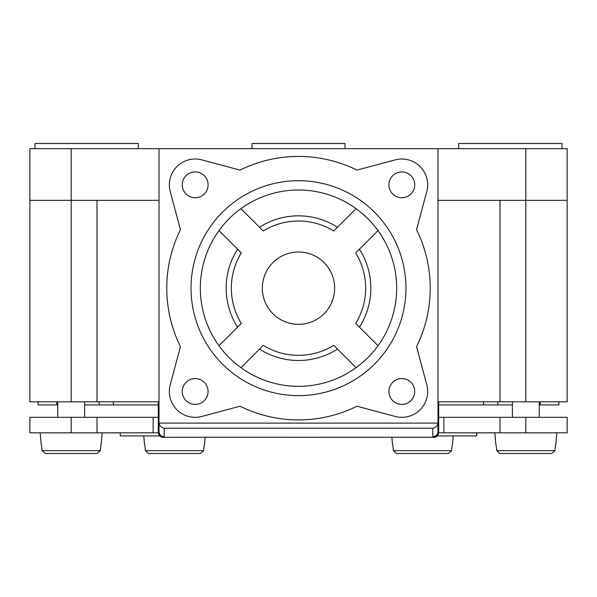 <?xml version="1.0" encoding="UTF-8"?>
<svg xmlns="http://www.w3.org/2000/svg" width="597" height="597" viewBox="0 0 597 597"><rect width="100%" height="100%" fill="white"/><g stroke="black" fill="none" stroke-linecap="round" stroke-linejoin="round"><path stroke-width="0.9" d="M252.001 148.675L252.001 143.511L344.999 143.511L344.999 148.675M414.743 184.839A12.918 12.918 0 0 0 401.826 171.921A12.918 12.918 0 0 0 388.908 184.839A12.918 12.918 0 0 0 401.826 197.756A12.918 12.918 0 0 0 414.743 184.839M208.092 184.839A12.918 12.918 0 0 0 195.174 171.921A12.918 12.918 0 0 0 182.257 184.839A12.918 12.918 0 0 0 195.174 197.756A12.918 12.918 0 0 0 208.092 184.839M414.743 391.498A12.918 12.918 0 0 0 401.826 378.58A12.918 12.918 0 0 0 388.908 391.498A12.918 12.918 0 0 0 401.826 404.408A12.918 12.918 0 0 0 414.743 391.498M298.5 395.624A107.46 107.46 0 0 0 405.96 288.164A107.46 107.46 0 0 0 298.5 180.704A107.46 107.46 0 0 0 191.04 288.164A107.46 107.46 0 0 0 298.5 395.624M298.5 386.326A98.162 98.162 0 0 0 396.662 288.164A98.162 98.162 0 0 0 298.5 190.01A98.162 98.162 0 0 0 200.338 288.164A98.162 98.162 0 0 0 298.5 386.326M298.5 215.838A72.327 72.327 0 0 1 337.499 227.248L333.753 231.002A67.162 67.162 0 0 0 263.247 231.002L259.501 227.248A72.327 72.327 0 0 1 298.5 215.838M298.5 355.327A67.162 67.162 0 0 0 333.753 345.335L337.499 349.081A72.327 72.327 0 0 1 259.501 349.081L263.247 345.335A67.162 67.162 0 0 0 298.5 355.327M298.5 252.001A36.163 36.163 0 0 1 334.663 288.164A36.163 36.163 0 0 1 298.5 324.335A36.163 36.163 0 0 1 262.337 288.164A36.163 36.163 0 0 1 298.5 252.001M169.339 184.839A25.835 25.835 0 0 0 170.22 191.525L180.451 229.688A131.743 131.743 0 0 0 180.451 346.641L170.22 384.811A25.835 25.835 0 0 0 201.861 416.445L240.024 406.221A131.743 131.743 0 0 0 356.976 406.221L395.139 416.445A25.835 25.835 0 0 0 426.78 384.811L416.549 346.641A131.743 131.743 0 0 0 416.549 229.688L426.78 191.525A25.835 25.835 0 0 0 395.139 159.892L356.976 170.115A131.743 131.743 0 0 0 240.024 170.115L201.861 159.892A25.835 25.835 0 0 0 169.339 184.839M182.257 391.498A12.918 12.918 0 0 1 195.174 378.58A12.918 12.918 0 0 1 208.092 391.498A12.918 12.918 0 0 1 195.174 404.408A12.918 12.918 0 0 1 182.257 391.498M35.014 148.675L35.014 143.511L138.34 143.511L138.34 148.675M458.66 148.675L458.66 143.511L561.986 143.511L561.986 148.675M437.989 148.675L437.989 431.624C437.683 434.735 435.959 436.444 432.825 436.75L432.952 437.265C435.817 437.743 437.728 436.28 438.683 432.877L437.989 431.624L437.989 200.338L567.15 200.338L567.15 148.675L29.85 148.675L29.85 200.338L159.011 200.338L159.011 431.624L158.317 432.877C159.272 436.28 161.183 437.743 164.048 437.265L164.175 436.75C161.041 436.444 159.317 434.735 159.011 431.624L159.011 422.452A5.209 5.164 -90 0 0 159.048 423.101C159.63 425.937 161.339 427.646 164.175 428.221L164.175 436.75M438.683 432.877L438.691 401.826L567.15 401.826L567.15 200.338M437.989 422.452A5.209 5.164 -90 0 1 437.952 423.101L159.048 423.101M432.825 436.75L432.825 428.221C435.661 427.646 437.37 425.937 437.952 423.101M432.952 437.265L163.362 437.303L432.952 437.265M158.317 432.877L158.309 401.826L29.85 401.826L29.85 200.338M159.011 148.675L159.011 422.452M158.309 404.93L113.415 404.93L113.415 401.826L158.309 401.826M438.691 401.826L483.585 401.826L483.585 404.93L512.39 404.93M558.882 401.826L558.882 404.93L539.255 404.93M438.691 404.93L483.585 404.93M113.415 404.93L84.61 404.93M57.745 404.93L38.118 404.93L38.118 401.826M241.33 252.919A67.162 67.162 0 0 0 241.33 323.417L237.584 327.163A72.327 72.327 0 0 1 237.584 249.173L241.33 252.919M355.67 323.417A67.162 67.162 0 0 0 355.67 252.919L359.416 249.173A72.327 72.327 0 0 1 359.416 327.163L355.67 323.417M219.002 345.745L237.584 327.163M240.919 367.662L259.501 349.081M337.499 349.081L356.081 367.662M359.416 249.173L377.998 230.584M377.998 345.745L359.416 327.163M219.002 230.584L237.584 249.173M259.501 227.248L240.919 208.666M356.081 208.666L337.499 227.248M99.162 401.826L99.162 404.93M497.838 401.826L497.838 404.93M71.177 432.825L29.85 432.825L29.85 417.325L71.177 417.325L71.177 432.825L158.317 432.825M499.987 417.325L567.15 417.325L567.15 432.825L499.987 432.825L499.987 417.325L443.869 417.325L443.869 432.825L499.987 432.825M443.869 432.825L438.683 432.825M438.691 417.325L443.869 417.325M97.013 432.825L97.013 417.325L71.177 417.325M97.013 417.325L158.309 417.325M120.258 432.825L120.258 435.922L159.705 435.922M437.295 435.922L476.742 435.922L476.742 432.825M101.139 444.705L102.177 432.825M100.9 444.705L100.274 450.66L100.9 444.705M76.513 453.489L97.087 453.489L100.274 450.66L42.088 450.66L41.454 444.705L42.088 450.66L45.275 453.489L64.782 453.489M40.186 432.825L41.223 444.705M84.61 417.325L84.61 401.826M57.745 401.826L57.745 417.325M97.087 453.489L45.275 453.489M66.349 453.489L65.931 453.489M555.777 444.705L556.814 432.825M555.546 444.705L554.912 450.66L555.546 444.705M532.293 453.489L551.725 453.489L554.912 450.66L496.726 450.66L496.1 444.705L496.726 450.66L499.913 453.489L519.42 453.489M494.823 432.825L495.861 444.705M539.255 417.325L539.255 401.826M512.39 401.826L512.39 417.325M551.725 453.489L499.913 453.489M531.158 453.489L520.994 453.489M452.451 444.705L453.22 435.922M452.213 444.705L451.586 450.66L452.213 444.705M428.967 453.489L448.399 453.489L451.586 450.66L393.401 450.66L392.766 444.705L393.401 450.66L396.587 453.489L416.094 453.489M391.886 437.303L392.535 444.705M448.399 453.489L396.587 453.489M204.465 444.705L205.114 437.303M204.234 444.705L203.599 450.66L204.234 444.705M180.981 453.489L200.413 453.489L203.599 450.66L145.414 450.66L144.787 444.705L145.414 450.66L148.601 453.489L168.108 453.489M143.78 435.922L144.549 444.705M200.413 453.489L148.601 453.489M525.823 148.675L525.823 401.826M432.825 428.221L164.175 428.221M97.013 401.826L97.013 200.338M71.177 148.675L71.177 401.826M56.715 401.826L56.715 404.93M540.285 401.826L540.285 404.93M499.987 401.826L499.987 200.338M153.13 417.325L153.13 432.825M525.823 417.325L525.823 432.825"/></g></svg>
